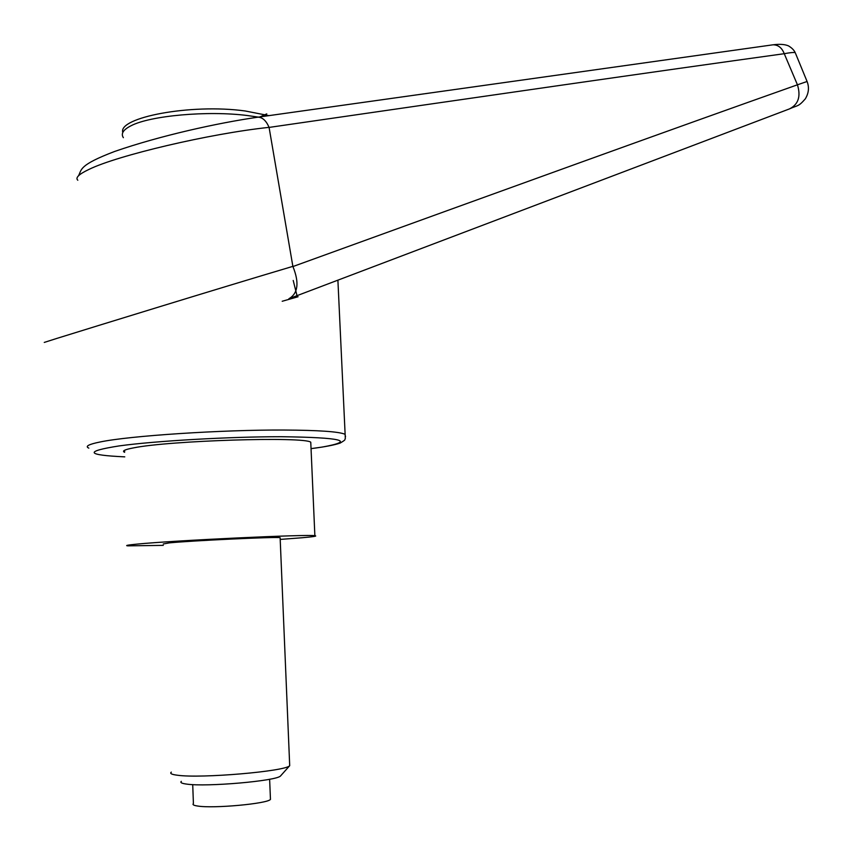 <?xml version="1.0" encoding="UTF-8"?>
<svg xmlns="http://www.w3.org/2000/svg" width="851" height="851" viewBox="0 0 851 851"><rect width="100%" height="100%" fill="white"/><g stroke="black" fill="none" stroke-linecap="round" stroke-linejoin="round"><path stroke-width="1.28" d="M124.554 450.285L124.618 452.296C121.693 451.041 124.629 449.573 133.426 447.903C169.221 440.51 304.36 436.372 310.764 442.212L310.849 444.094M77.813 180.231C75.122 177.816 78.835 174.221 88.94 169.423M288.904 298.744C298.084 293.435 299.424 282.702 292.935 266.544L292.872 266.363C217.271 288.84 92.514 327.316 56.921 338.39L44.263 342.421M807.088 81.494L797.44 84.802C669.29 130.15 514.781 186.114 292.935 266.544M292.872 266.363L269.086 127.416C491.112 95.259 651.568 72.048 784.25 53.698L797.44 84.802C801.025 96.461 798.334 104.503 789.377 108.939C798.174 104.907 798.1 107.088 805.28 98.897C808.769 93.163 809.365 87.345 807.067 81.441L795.568 53.485M771.666 44.997L773.091 44.795C778.218 44.837 781.941 47.805 784.25 53.698C790.302 52.571 793.962 52.23 795.249 52.698C794.047 50.103 791.792 47.837 788.494 45.88C784.877 44.316 779.771 43.954 773.197 44.784M88.972 169.413C117.321 155.425 209.899 133.564 269.076 127.363L269.086 127.416M269.076 127.363C266.214 120.736 262.544 117.342 258.076 117.172L256.725 117.353M280.202 539.417L302.148 537.747C313.498 536.747 317.731 536.077 314.87 535.726C308.636 534.13 172.817 540.491 136.703 544.151C127.82 545.002 124.842 545.576 127.756 545.853L163.307 545.374M181.337 781.356C179.944 782.548 181.742 783.463 186.741 784.111C206.602 787.09 276.511 780.952 280.511 775.984L281 775.452M171.328 772.134C169.583 773.485 171.679 774.527 177.604 775.25C201.208 778.622 285.298 771.357 289.68 765.719L289.638 764.049M163.264 543.991L169.285 542.885C192.422 540.598 275.671 536.694 280.128 537.662L280.139 538.034M270.405 798.132L270.458 799.408C267.512 803.706 213.293 808.705 197.666 806.035C193.677 805.45 192.252 804.631 193.411 803.578L192.72 784.601M282.202 301.265L297.329 296.967L293.212 280.458M266.767 113.885L259.981 116.895M297.329 296.967L298.073 296.754M345.538 436.627L344.974 434.255C338.879 431.627 318.561 430.223 284.021 430.042C222.079 429.712 129.246 435.808 100.024 441.999C88.547 444.328 84.813 446.371 88.834 448.126M124.767 456.859C85.94 455.072 84.089 451.424 119.225 445.903C155.701 440.882 229.44 436.691 281.117 436.712C342.453 437.499 356.165 440.946 322.263 447.062L311.04 448.637C324.646 446.913 334.358 445.052 340.166 443.073C347.048 438.988 344.081 440.073 345.325 438.542L337.9 280.16M123.767 451.807L124.608 451.838M258.374 117.119L247.29 115.513C207.761 110.481 150.308 115.619 131.054 125.746C123.246 129.682 120.682 133.66 123.374 137.681M289.819 298.393L789.377 108.939M258.002 117.172C217.611 122.98 160.02 135.713 114.747 151.425C78.505 165.2 81.845 169.594 78.526 175.753M258.066 117.161L773.091 44.795M268.927 115.63L245.226 110.981C190.379 103.397 117.566 117.661 122.81 132.501M280.511 775.984L289.68 765.719M289.702 765.709L280.128 537.662M270.458 799.408L269.629 779.25M314.87 535.726L310.764 442.212"/></g></svg>
